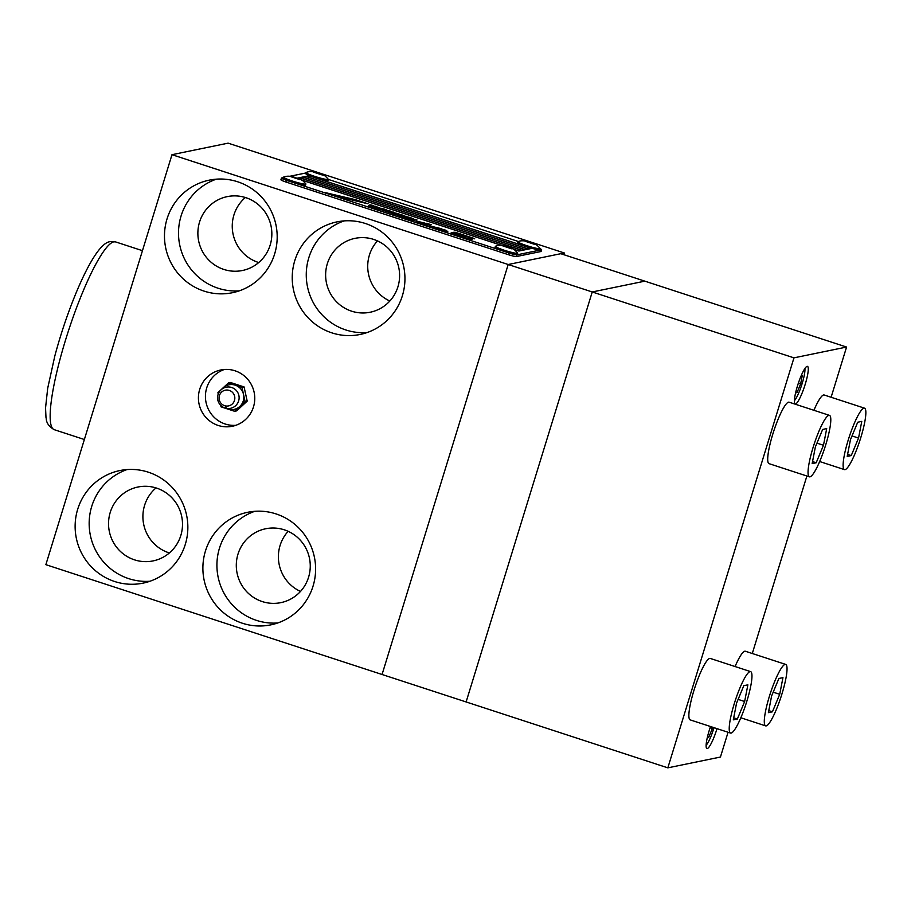 <?xml version="1.0" encoding="UTF-8"?>
<svg xmlns="http://www.w3.org/2000/svg" width="911" height="911" viewBox="0 0 911 911"><rect width="100%" height="100%" fill="white"/><g stroke="black" fill="none" stroke-linecap="round" stroke-linejoin="round"><path stroke-width="1.37" d="M466.045 237.885L455.671 234.594L461.535 235.847L466.045 237.885L455.728 234.708M451.366 232.715A10.966 1.07 -162.9 0 1 462.856 235.334A10.966 1.07 -162.9 0 1 472.103 239.286A10.966 1.07 -162.9 0 1 471.887 239.411A10.966 1.07 -162.9 0 1 460.397 236.792A10.966 1.07 -162.9 0 1 451.15 232.84A10.966 1.07 -162.9 0 1 451.366 232.715M472.046 239.354A10.966 1.07 17.1 0 0 470.463 238.34M453.04 232.988A10.966 1.07 17.1 0 0 451.309 232.886A10.966 1.07 17.1 0 0 451.161 232.931M471.238 239.024A10.055 0.979 17.1 0 0 462.754 235.391A10.055 0.979 17.1 0 0 452.22 232.988A10.055 0.979 17.1 0 0 452.015 233.102A10.055 0.979 17.1 0 0 460.499 236.735A10.055 0.979 17.1 0 0 471.044 239.137A10.055 0.979 17.1 0 0 471.238 239.024L471.192 239.194A10.055 0.979 -162.9 0 1 470.987 239.308A10.055 0.979 -162.9 0 1 470.167 239.308M452.744 233.945A10.055 0.979 -162.9 0 1 451.958 233.273L452.015 233.102M337.605 196.207L338.277 196.446L337.594 196.252M343.925 197.938L339.291 196.503M339.336 196.332L344.005 197.812L339.336 196.332M340.088 197.027L334.997 195.466M355.837 200.158L358.012 201.229L355.825 200.215M340.612 196.753L342.707 197.414L340.612 196.753M342.206 197.357L341.033 196.992M336.444 195.717L337.332 196.002L336.432 195.763M513.975 254.408A7.186 0.695 -162.9 0 1 508.805 252.939L508.281 254.647A7.186 0.695 17.1 0 0 513.451 256.116A7.186 0.695 17.1 0 0 516.412 256.549L516.936 254.841A7.186 0.695 -162.9 0 1 513.975 254.408M540.086 248.76A7.186 0.695 -162.9 0 1 540.508 248.954A7.186 0.695 -162.9 0 1 541.624 249.716A7.186 0.695 -162.9 0 1 541.487 249.808L540.963 251.516A7.186 0.695 17.1 0 0 541.1 251.425L541.624 249.716M281.453 178.055L280.93 179.763A7.186 0.695 17.1 0 0 282.046 180.526A7.186 0.695 17.1 0 0 286.396 182.166L286.919 180.458A7.186 0.695 -162.9 0 1 282.569 178.818A7.186 0.695 -162.9 0 1 281.453 178.055A7.186 0.695 -162.9 0 1 281.601 177.975L283.435 177.599M508.281 254.647L286.396 182.166M286.919 180.458L508.805 252.939M540.963 251.516L516.412 256.549M518.291 241.483L328.324 179.421M516.936 254.841L541.487 249.808M305.88 172.988L289.721 176.301M471.272 238.238A12.526 1.218 17.1 0 0 455.637 233.136L453.393 232.305L455.249 232.271L474.426 238.534L471.272 238.238M373.248 205.487L370.048 204.816L372.793 205.681M375.662 206.273L374.262 206.193L375.662 206.273M381.925 208.653L384.294 209.097L381.242 208.334M390.819 211.215L388.655 210.703L390.796 211.261M391.65 211.819L390.717 211.238M395.943 213.128L398.961 213.891L396.57 213.493M407.206 216.852L403.801 215.77L407.206 216.852M414.175 219.323L416.931 219.927L414.152 219.38M416.259 220.109L415.462 219.619M413.765 219.016L412.535 218.515M415.689 219.813L416.316 219.938M410.189 217.547L408.06 217.046L410.166 217.592M399.496 214.358L403.277 215.292L399.542 214.404M400.259 214.54L400.886 214.905M393.051 211.956L394.406 212.73L393.051 211.956M393.563 212.183L394.315 212.479M386.48 209.849L384.442 209.405L387.289 210.407M378.76 207.606L376.186 206.74L378.737 207.662M376.96 206.922L377.587 207.287M374.683 206.478L374 206.25L374.683 206.478M368.09 203.802L337.093 196.525L324.658 192.46L355.654 199.737L368.09 203.802M373.077 206.786L376.425 208.038L374.034 207.082L376.038 207.196L381.071 209.553L373.339 207.731L368.351 205.704L369.502 205.077L374.102 206.581L372.827 207.059M376.368 208.209L373.02 206.956M401.307 217.478L404.12 218.139L401.307 217.478M409.597 219.141L408.026 218.207L409.062 217.991L414.425 220.485L412.262 220.929L407.536 219.38L408.504 219.187L406.477 218.526L407.502 218.31L409.734 218.925L406.784 218.617M443.851 231.052L431.165 226.919L429.855 225.78L445.957 230.267L447.802 231.645L443.851 231.052M420.609 222.466L431.393 224.63L428.147 225.119L421.019 223.309L415.94 220.94L424.56 223.047L420.609 222.466L421.964 223.297L426.747 223.297L431.04 224.698M407.399 217.456L404.826 217.98L400.225 216.476L402.799 215.953L407.399 217.456M399.371 215.713L382.096 210.031L383.679 209.701L388.063 211.136L386.776 211.398L387.46 211.83L390.193 211.83L394.543 213.254L393.267 213.516L393.951 213.948L401.022 215.372L399.371 215.713M386.776 211.398L387.46 211.83M393.267 213.516L393.905 214.119L393.21 213.686M297.134 178.18L309.091 175.721L531.66 248.418L518.894 251.049L513.576 249.307M502.166 245.583L301.769 180.116M300.3 177.884L521.525 250.149L524.531 249.523L303.317 177.269L300.277 177.952M524.531 249.523L521.354 250.274M530.851 248.236L309.626 175.971L306.608 176.586L527.833 248.851L530.851 248.236L527.663 248.988M527.697 248.885L306.472 176.62L303.454 177.235L524.679 249.5L527.697 248.885L524.508 249.637M513.235 249.124L518.359 250.798L521.377 250.172L518.53 250.924M301.427 179.934L502.644 245.663M521.377 250.172L300.163 177.918L297.783 178.408M309.41 176.017L297.419 178.283M400.669 215.44L393.905 214.119M394.19 213.333L386.719 211.568M387.71 211.204L383.622 209.872L382.039 210.202M407.046 217.524L402.742 216.123L400.521 216.579M424.515 223.218L415.894 221.111M442.689 230.164L439.637 228.547L434.923 227.443L442.689 230.164L434.866 227.613M447.756 231.815L440.662 228.502L429.81 225.951M408.504 219.187L407.843 219.483M414.368 220.656L408.322 218.298M404.063 218.31L399.394 216.784M373.749 206.649L368.42 205.453M381.014 209.724L374.353 207.173M353.867 200.261L347.82 198.245M349.505 199.236L344.46 197.448L349.505 199.236L345.565 198.313M345.736 198.234L343.071 197.323M356.691 200.921L354.083 199.896M358.012 201.229L356.634 201.092M366.051 203.324L354.96 199.76M354.425 199.634L326.65 193.109M352.409 199.76L351.008 199.247L352.409 199.76M379.625 207.754L378.908 207.537M377.04 206.911L376.357 206.854M386.423 210.02L387.277 210.441M387.972 210.669L386.515 209.997M394.258 212.65L393.529 212.297M402.924 215.372L402.184 215.315M400.339 214.518L399.656 214.461M410.884 218.162L408.754 217.274L410.132 217.581M408.754 217.274L409.54 217.729M411.157 217.911L410.132 217.718M411.829 218.128L411.1 218.082M406.887 216.67L406.204 216.294M407.581 216.989L406.408 216.499M396.023 213.117L395.34 213.049M398.608 213.96L397.868 213.903M392.311 212.092L390.762 211.386M390.66 211.409L391.639 211.853M383.941 209.166L381.868 208.824M381.345 208.323L380.661 208.255M375.298 206.341L374.569 206.296M474.722 238.83L453.53 232.43M292.101 177.087L298.899 179.239L292.101 177.087M283.799 177.007A11.672 1.139 17.1 0 0 283.685 177.041A11.672 1.139 17.1 0 0 283.572 177.144A11.672 1.139 17.1 0 0 293.422 181.357A11.672 1.139 17.1 0 0 305.652 184.147A11.672 1.139 17.1 0 0 305.891 184.011A11.672 1.139 17.1 0 0 305.845 183.851C300.972 178.476 301.996 180.355 295.642 177.702C292.021 176.324 288.696 175.903 285.69 176.427L283.685 177.041M283.572 177.144L283.253 178.169A11.672 1.139 17.1 0 0 293.103 182.382A11.672 1.139 17.1 0 0 305.344 185.172A11.672 1.139 17.1 0 0 305.572 185.035L305.891 184.011M717.014 728.652A19.757 3.439 -71.9 0 1 707.278 748.535A19.757 3.439 -71.9 0 1 706.925 748.523A19.757 3.439 -71.9 0 1 710.523 726.534M795.554 403.937A19.757 3.439 -71.9 0 1 795.201 403.926A19.757 3.439 -71.9 0 1 797.763 385A19.757 3.439 -71.9 0 1 807.112 366.347A19.757 3.439 -71.9 0 1 807.465 366.37A19.757 3.439 -71.9 0 1 804.903 385.285A19.757 3.439 -71.9 0 1 795.554 403.937M813.91 410.292A32.329 5.625 -71.9 0 1 823.612 394.975A32.329 5.625 -71.9 0 1 824.182 394.998L864.528 408.174A32.329 5.625 -71.9 0 1 860.326 439.125A32.329 5.625 -71.9 0 1 845.032 469.643A32.329 5.625 -71.9 0 1 844.451 469.62A32.329 5.625 -71.9 0 1 848.653 438.669A32.329 5.625 -71.9 0 1 863.958 408.151A32.329 5.625 -71.9 0 1 864.528 408.174M735.075 666.545A32.329 5.625 -71.9 0 1 744.777 651.217A32.329 5.625 -71.9 0 1 745.357 651.24L785.703 664.415A32.329 5.625 -71.9 0 1 781.501 695.366A32.329 5.625 -71.9 0 1 766.197 725.896A32.329 5.625 -71.9 0 1 765.627 725.873A32.329 5.625 -71.9 0 1 769.829 694.922A32.329 5.625 -71.9 0 1 785.123 664.392A32.329 5.625 -71.9 0 1 785.703 664.415M809.389 476.829L769.043 463.653A32.329 5.625 -71.9 0 1 773.245 432.702A32.329 5.625 -71.9 0 1 788.539 402.172A32.329 5.625 -71.9 0 1 789.12 402.195L829.454 415.37A32.329 5.625 -71.9 0 1 825.264 446.333A32.329 5.625 -71.9 0 1 809.959 476.852A32.329 5.625 -71.9 0 1 809.389 476.829A32.329 5.625 -71.9 0 1 813.58 445.878A32.329 5.625 -71.9 0 1 828.885 415.348A32.329 5.625 -71.9 0 1 829.454 415.37M730.554 733.07L690.208 719.895A32.329 5.625 -71.9 0 1 694.41 688.944A32.329 5.625 -71.9 0 1 709.703 658.414A32.329 5.625 -71.9 0 1 710.284 658.437L750.63 671.623A32.329 5.625 -71.9 0 1 746.428 702.575A32.329 5.625 -71.9 0 1 731.134 733.093A32.329 5.625 -71.9 0 1 730.554 733.07A32.329 5.625 -71.9 0 1 734.756 702.119A32.329 5.625 -71.9 0 1 750.049 671.601A32.329 5.625 -71.9 0 1 750.63 671.623M737.363 719.018L744.64 701.516L747.874 684.844L743.82 685.676L736.543 703.178L733.309 719.849L737.363 719.018L733.708 717.822M744.64 701.516L738.115 699.386M816.188 462.765L823.476 445.274L826.698 428.603L822.656 429.434L815.368 446.937L812.145 463.597L816.188 462.765L812.532 461.57M823.476 445.274L816.951 443.145M772.426 711.81L779.714 694.307L782.948 677.647L778.894 678.479L771.617 695.97L768.383 712.641L772.426 711.81L768.77 710.614M779.714 694.307L773.188 692.178M851.261 455.568L858.538 438.066L861.772 421.394L857.718 422.226L850.441 439.728L847.207 456.4L851.261 455.568L847.606 454.373M858.538 438.066L852.024 435.936M728.06 732.262L720.442 757.041L667.831 767.848L793.959 357.852L846.57 347.045L831.117 397.253M806.884 476.009L752.292 653.506M667.831 767.848L466.113 701.948L592.241 291.964L466.113 701.948L382.062 674.493L508.19 264.509L564.296 252.973L563.784 254.67M846.57 347.045L644.84 281.157L592.241 291.964L793.959 357.852M239.32 290.837A57.461 56.311 78.4 0 1 218.048 288.218A57.461 56.311 78.4 0 1 178.51 233.99A57.461 56.311 78.4 0 1 216.374 179.16M237.646 181.767A57.461 56.311 78.4 0 1 277.126 239.661A57.461 56.311 78.4 0 1 232.396 292.727A57.461 56.311 78.4 0 1 204.018 291.099A57.461 56.311 78.4 0 1 164.538 233.216A57.461 56.311 78.4 0 1 209.268 180.15A57.461 56.311 78.4 0 1 237.646 181.767M258.724 262.539A37.715 36.952 78.4 0 1 258.189 262.368A37.715 36.952 78.4 0 1 232.977 233.66A37.715 36.952 78.4 0 1 245.366 197.516M245.902 197.687A37.715 36.952 -101.6 0 0 227.272 196.617A37.715 36.952 -101.6 0 0 197.915 231.44A37.715 36.952 -101.6 0 0 223.821 269.428A37.715 36.952 -101.6 0 0 242.451 270.499A37.715 36.952 -101.6 0 0 271.808 235.676A37.715 36.952 -101.6 0 0 245.902 197.687M367.076 332.561A57.461 56.311 78.4 0 1 345.804 329.953A57.461 56.311 78.4 0 1 306.267 275.726A57.461 56.311 78.4 0 1 344.13 220.895M365.402 223.502A57.461 56.311 78.4 0 1 404.883 281.397A57.461 56.311 78.4 0 1 360.152 334.462A57.461 56.311 78.4 0 1 331.775 332.834A57.461 56.311 78.4 0 1 292.294 274.951A57.461 56.311 78.4 0 1 337.024 221.874A57.461 56.311 78.4 0 1 365.402 223.502M377.484 240.903A37.715 36.952 -101.6 0 0 389.84 301.029M373.658 239.411A37.715 36.952 -101.6 0 0 355.028 238.352A37.715 36.952 -101.6 0 0 325.671 273.175A37.715 36.952 -101.6 0 0 351.578 311.163A37.715 36.952 -101.6 0 0 370.208 312.234A37.715 36.952 -101.6 0 0 399.565 277.399A37.715 36.952 -101.6 0 0 373.658 239.411M149.973 581.241A57.461 56.311 78.4 0 1 128.702 578.633A57.461 56.311 78.4 0 1 89.164 524.406A57.461 56.311 78.4 0 1 127.039 469.575M148.311 472.183A57.461 56.311 78.4 0 1 187.791 530.077A57.461 56.311 78.4 0 1 143.05 583.142A57.461 56.311 78.4 0 1 114.672 581.514A57.461 56.311 78.4 0 1 75.192 523.62A57.461 56.311 78.4 0 1 119.933 470.554A57.461 56.311 78.4 0 1 148.311 472.183M169.378 552.954A37.715 36.952 78.4 0 1 168.854 552.783A37.715 36.952 78.4 0 1 143.631 524.064A37.715 36.952 78.4 0 1 156.02 487.92M156.555 488.091A37.715 36.952 -101.6 0 0 137.937 487.021A37.715 36.952 -101.6 0 0 108.58 521.855A37.715 36.952 -101.6 0 0 134.486 559.844A37.715 36.952 -101.6 0 0 153.105 560.903A37.715 36.952 -101.6 0 0 182.462 526.08A37.715 36.952 -101.6 0 0 156.555 488.091M277.73 622.976A57.461 56.311 78.4 0 1 256.458 620.368A57.461 56.311 78.4 0 1 216.92 566.13A57.461 56.311 78.4 0 1 254.795 511.31M276.067 513.918A57.461 56.311 78.4 0 1 315.548 571.801A57.461 56.311 78.4 0 1 270.806 624.866A57.461 56.311 78.4 0 1 242.428 623.249A57.461 56.311 78.4 0 1 202.948 565.355A57.461 56.311 78.4 0 1 247.69 512.289A57.461 56.311 78.4 0 1 276.067 513.918M288.149 531.318A37.715 36.952 -101.6 0 0 300.493 591.433M284.312 529.826A37.715 36.952 -101.6 0 0 265.693 528.756A37.715 36.952 -101.6 0 0 236.336 563.579A37.715 36.952 -101.6 0 0 262.243 601.567A37.715 36.952 -101.6 0 0 280.861 602.638A37.715 36.952 -101.6 0 0 310.218 567.815A37.715 36.952 -101.6 0 0 284.312 529.826M235.835 425.312A28.731 28.161 78.4 0 1 225.199 424.014A28.731 28.161 78.4 0 1 205.43 396.889A28.731 28.161 78.4 0 1 224.368 369.479M235.004 370.788A28.731 28.161 78.4 0 1 254.738 399.724A28.731 28.161 78.4 0 1 232.373 426.257A28.731 28.161 78.4 0 1 218.184 425.448A28.731 28.161 78.4 0 1 198.45 396.501A28.731 28.161 78.4 0 1 220.815 369.968A28.731 28.161 78.4 0 1 235.004 370.788M171.985 154.688L45.857 564.672L382.062 674.493L508.19 264.509L171.985 154.688L228.103 143.152L564.296 252.973M714.019 727.673A17.958 3.12 -71.9 0 1 706.127 745.266M707.323 737.489L708.758 737.204L712.402 728.447L710.113 727.707M708.758 737.204L707.494 736.783M712.402 728.447L712.63 727.217M804.891 368.522A17.958 3.12 -71.9 0 1 801.612 385.239A17.958 3.12 -71.9 0 1 794.392 400.669M795.599 392.892L797.034 392.595L800.667 383.85L798.389 383.098M797.034 392.595L795.758 392.185M800.667 383.85L802.284 375.514L801.179 375.742M508.19 264.509L560.789 253.702L644.84 281.157L592.241 291.964L508.19 264.509M503.908 246.266L510.707 248.43L503.908 246.266M495.607 246.186A11.672 1.139 17.1 0 0 495.493 246.221A11.672 1.139 17.1 0 0 495.379 246.334A11.672 1.139 17.1 0 0 505.229 250.536A11.672 1.139 17.1 0 0 517.459 253.326A11.672 1.139 17.1 0 0 517.699 253.19A11.672 1.139 17.1 0 0 517.653 253.042C512.779 247.667 513.804 249.546 507.45 246.892C503.817 245.514 500.503 245.093 497.497 245.606L495.493 246.221M495.379 246.334L495.06 247.359A11.672 1.139 17.1 0 0 504.91 251.561A11.672 1.139 17.1 0 0 517.152 254.351A11.672 1.139 17.1 0 0 517.38 254.215L517.699 253.19M526.353 241.666L533.151 243.818L526.353 241.666M518.052 241.586A11.672 1.139 17.1 0 0 517.938 241.62A11.672 1.139 17.1 0 0 517.824 241.722A11.672 1.139 17.1 0 0 527.674 245.936A11.672 1.139 17.1 0 0 539.904 248.714A11.672 1.139 17.1 0 0 540.143 248.578A11.672 1.139 17.1 0 0 540.098 248.43C535.224 243.055 536.249 244.934 529.895 242.28C526.273 240.903 522.948 240.481 519.942 241.005L517.938 241.62M517.824 241.722L517.505 242.747A11.672 1.139 17.1 0 0 527.355 246.961A11.672 1.139 17.1 0 0 539.597 249.739A11.672 1.139 17.1 0 0 539.824 249.603L540.143 248.578M228.137 390.124A8.028 7.869 78.4 0 1 234.731 399.325A8.028 7.869 78.4 0 1 225.746 405.964A8.028 7.869 78.4 0 1 219.152 396.763A8.028 7.869 78.4 0 1 228.137 390.124M225.894 408.253A12.572 12.321 -101.6 0 0 243.453 394.133A12.572 12.321 -101.6 0 0 221.954 389.077M234.867 385.046L228.388 382.939L223.4 387.574M222.91 388.029L217.923 392.675L218.23 394.064M243.453 394.133L241.973 387.369L235.494 385.262M220.701 405.349L221.031 406.841L227.511 408.959M240.094 406.181L245.082 401.546L243.601 394.793M228.137 409.164L234.617 411.282L239.604 406.636M228.388 382.939L230.494 382.506L244.08 386.936L247.188 401.113L236.723 410.85L234.617 411.282M241.973 387.369L244.08 386.936M245.082 401.546L247.188 401.113M314.546 172.475L321.344 174.627L314.546 172.475M306.244 172.395A11.672 1.139 17.1 0 0 306.13 172.43A11.672 1.139 17.1 0 0 306.016 172.532A11.672 1.139 17.1 0 0 315.866 176.745A11.672 1.139 17.1 0 0 328.097 179.535A11.672 1.139 17.1 0 0 328.336 179.399A11.672 1.139 17.1 0 0 328.29 179.251C323.416 173.864 324.441 175.743 318.087 173.09C314.466 171.724 311.141 171.291 308.134 171.815L306.13 172.43M306.016 172.532L305.709 173.557A11.672 1.139 17.1 0 0 315.548 177.77A11.672 1.139 17.1 0 0 327.789 180.56A11.672 1.139 17.1 0 0 328.017 180.424L328.336 179.399M291.019 176.734L299.913 179.638L291.019 176.734M54.25 429.685A98.775 17.184 -71.9 0 1 67.084 335.1A98.775 17.184 -71.9 0 1 113.818 241.836A98.775 17.184 -71.9 0 1 115.583 241.905L110.277 241.631C104.959 242.11 98.513 248.885 90.963 261.947C86.169 270.282 81.25 280.508 76.205 292.636C67.858 312.849 60.73 333.927 54.842 355.905L47.691 388.291L45.55 407.866L45.983 417.534C46.666 417.853 44.764 424.23 54.25 429.685L84.359 439.512M502.826 245.913L511.72 248.828L502.826 245.913M525.271 241.301L534.165 244.216L525.271 241.301M226.6 408.39A10.773 10.773 0 0 0 238.978 399.496A10.773 10.773 0 0 0 230.096 387.118A10.773 10.773 0 0 0 217.718 396.012A10.773 10.773 0 0 0 226.6 408.39A10.773 2.016 -80.7 0 1 225.746 405.964M313.464 172.122L322.357 175.026L313.464 172.122M844.451 469.62L819.661 461.524M765.627 725.873L740.837 717.777M142.458 250.684L115.583 241.905"/></g></svg>
